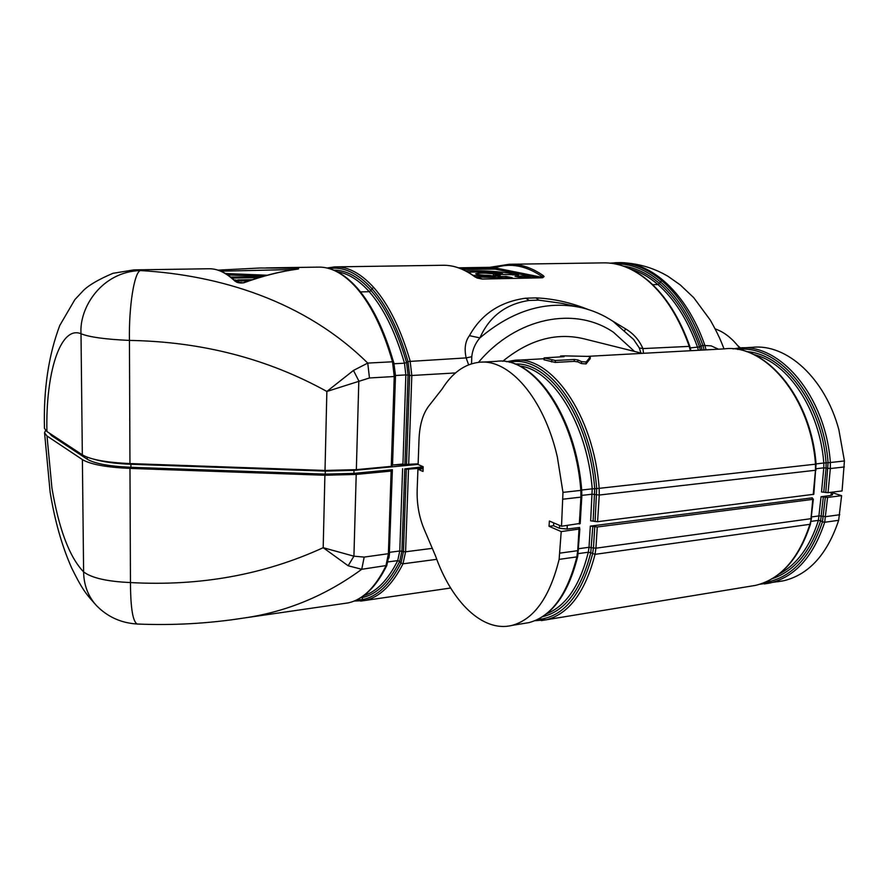 <?xml version="1.0" encoding="UTF-8"?>
<svg xmlns="http://www.w3.org/2000/svg" width="889" height="889" viewBox="0 0 889 889"><rect width="100%" height="100%" fill="white"/><g stroke="black" fill="none" stroke-linecap="round" stroke-linejoin="round"><path stroke-width="1.33" d="M389.371 552.336L392.382 469.703L391.127 471.081L388.393 553.98L385.859 566.093C375.169 587.562 362.612 599.831 348.177 602.886L344.054 603.487M229.995 620.044L243.642 618.066C286.236 611.999 325.607 595.741 361.734 569.293L348.155 565.76L323.196 547.702L353.922 556.192L348.155 565.76M100.713 609.643L96.412 605.531C88.1 596.33 83.833 585.118 83.61 571.894C91.611 577.983 107.225 581.539 130.461 582.562C199.881 586.407 264.122 574.783 323.196 547.702L324.896 475.248L129.972 468.403C106.358 467.358 90.489 464.414 82.388 459.58L47.006 435.999L51.929 488.072C58.93 529.222 69.486 557.159 83.61 571.894L82.388 459.58M137.817 624.045L137.262 624.022C132.839 621.889 130.572 608.065 130.461 582.562L129.972 468.403M392.071 470.748L389.338 553.569L364.19 557.092L361.734 569.293L386.815 565.46M45.572 430.443L44.55 432.854L47.006 435.999M391.127 471.081L356.211 474.426L324.896 475.248M49.317 433.087L51.551 435.654L87.189 459.191C94.69 463.625 109.258 466.314 130.916 467.281L130.927 463.602M94.712 459.435C103.713 462.058 115.77 463.669 130.905 464.269L325.285 471.114L325.218 474.115L130.916 467.281M739.548 348.021C732.314 338.431 724.191 332.053 715.189 328.886M325.218 474.115L353.955 473.359L354.011 469.859M392.382 469.703L353.955 473.359M418.108 464.402L354.033 470.381L325.285 471.114L325.307 470.459M418.13 463.847L392.26 465.036M402.95 464.036L405.851 374.902L409.618 375.358L407.995 361.534L406.584 362.523L408.051 375.036L404.94 464.191M392.36 465.025L402.773 464.047M356.267 600.186L362.79 599.519C377.414 596.552 390.149 584.373 400.995 563.004L399.706 561.437L401.917 551.147L404.784 468.87L406.317 469.281L403.439 551.636L399.772 551.002L397.705 560.626C388.048 579.906 376.725 591.596 363.734 595.697M404.784 468.87L423.153 466.769M423.108 468.025L406.317 469.281M360.578 601.097L364.412 600.553L362.79 599.519L361.723 597.108M502.496 274.156L493.539 273.856C484.572 272.879 478.638 272.845 475.726 273.756C476.993 274.645 481.694 275.19 489.795 275.39L495.595 276.612L473.081 275.357M502.518 273.69C490.495 272.001 479.082 271.534 468.27 272.301M493.473 275.346L493.539 273.856M493.151 275.946L491.35 275.723M495.529 277.901L495.595 276.612M493.151 276.101L493.184 275.357L498.929 276.557L498.873 277.924M505.974 277.824L506.041 276.412L498.929 276.557M506.041 276.412L512.242 277.701L503.452 277.879L475.259 276.923M512.942 274.968L512.997 273.723C499.262 271.401 483.438 270.434 465.503 270.801M512.997 273.723L518.598 274.857L495.762 274.279L500.263 275.212L493.184 275.357M495.706 275.301L495.762 274.279M530.7 277.324L521.232 277.512L515.009 276.235L524.443 276.046L530.7 277.324M524.366 277.446L524.443 276.046M235.529 281.035L235.541 280.013L234.229 280.035M235.541 280.013L238.874 280.968L235.307 281.035M248.898 280.768L241.108 280.924L237.763 279.968L252.132 279.691M258.655 277.635L231.951 278.057M230.74 277.09L261.344 276.846M471.581 363.779L471.759 356.711C472.537 349.588 475.248 343.321 479.904 337.909C489.372 316.473 505.808 303.971 529.211 300.438L538.767 300.149L562.148 303.371L578.972 307.105M474.982 276.923L475.448 277.068C464.402 268.856 453.323 264.922 442.233 265.278C453.112 264.911 464.025 268.8 474.982 276.923L482.527 279.046L541.623 277.812L544.101 276.601L543.223 275.568C531.866 267.678 520.521 263.911 509.175 264.277L496.684 266.356L494.606 267.867L460.535 268.567M542.812 277.701L541.623 277.812M542.779 277.512L542.112 276.601C526.466 265.878 511.131 262.811 496.095 267.378L496.073 268.067L542.068 277.324L543.223 275.568M294.859 269.478L220.861 271.189M633.557 339.365L639.291 347.943L642.903 348.588L643.536 353.289M639.291 347.943L640.925 353.033M468.614 364.823L466.158 357.9C464.147 348.721 465.236 341.298 469.436 335.664C481.293 314.217 500.063 301.727 525.755 298.193L536.034 297.893C553.147 298.626 570.46 302.471 587.973 309.428M471.759 356.711L466.158 357.9L407.995 361.534C398.683 329.697 386.659 305.394 371.924 288.647L371.013 290.503C385.548 307.072 397.405 331.075 406.584 362.523L404.473 363.201L405.851 374.902L395.205 375.525M624.767 330.452L625.556 328.841C633.513 333.586 639.302 340.176 642.903 348.588L689.808 346.354M612.21 320.796L625.556 328.841M525.755 298.193L529.211 300.438L538.767 300.149L536.034 297.893M633.801 339.642L613.088 321.374C603.431 314.962 592.93 310.394 581.55 307.672C546.657 300.104 512.775 310.183 479.904 337.909L469.436 335.664M496.507 266.433L494.929 266.778L494.606 267.867L496.073 268.067L495.14 269.123L537.967 277.79M494.84 266.811L489.928 267.345M475.448 277.068L477.249 278.101M476.904 277.968L482.049 279.046M544.101 276.601L542.801 277.501M704.099 349.977L702.899 345.432L711.144 345.865L718.479 349.188M356.345 469.648L358.823 380.925L353.455 370.446L367.735 363.09L369.468 377.969L326.863 391.46C267.5 358.634 201.692 341.62 129.438 340.42C128.772 306.316 134.272 272.312 140.351 270.556C102.013 271.645 79.11 307.261 81.01 333.742C89.244 337.098 105.391 339.32 129.438 340.42L129.961 463.569L325.007 470.448L356.345 469.648L391.282 466.369L392.227 466.047L395.127 376.358M353.455 370.446L326.863 391.46L325.007 470.448M209.537 268.756C218.305 268.845 227.084 273.123 235.874 281.58L243.053 282.835M243.664 282.846C262.644 275.957 280.746 271.367 297.993 269.067C299.593 268.667 298.437 268.378 294.515 268.189L260.121 268L218.027 270.145L260.121 268M266.367 267.9L318.062 267.133C330.897 266.678 343.699 273.59 356.467 287.858C371.169 304.827 383.181 329.475 392.516 361.779L367.735 363.09C304.449 300.615 219.216 275.134 140.351 270.556L134.017 269.878L112.981 273.301C98.89 279.302 89.111 284.958 83.644 290.259L74.876 299.604L59.774 325.463C48.528 355.289 43.428 389.593 44.461 428.365L46.906 431.487L82.333 454.824C90.445 459.602 106.324 462.513 129.961 463.569M642.247 353.366L584.429 338.92C556.558 332.086 529.322 339.554 502.718 361.301M561.215 531.589L549.024 526.288L549.391 521.021L561.515 526.244L562.97 492.384L557.336 456.924C543.812 397.716 508.919 358.456 479.16 362.29C464.569 363.99 452.223 372.88 442.155 388.96L428.587 406.284C422.864 413.985 419.686 424.842 419.041 438.844L418.108 464.536L423.153 466.714L423.031 471.437L417.93 469.214L417.163 490.05C416.785 503.93 419.052 516.831 423.953 528.744L435.521 555.936C451.656 601.853 482.749 632.646 511.842 625.434C533.9 619.5 549.658 597.486 559.125 559.37L561.215 531.589L579.861 528.944L578.717 527.844L579.572 527.477L567.093 529.066L559.437 528.277L553.536 525.721L553.747 522.899M587.607 356.356L724.191 348.877C764.907 343.443 810.701 397.261 815.491 464.18L816.069 464.091C811.29 397.461 765.651 343.543 724.191 348.877M544.09 357.889L543.99 359.789L555.269 362.423L574.205 361.356L577.772 361.845L577.883 359.934L574.316 359.456L555.369 360.512L544.09 357.889L564.048 356.667L560.537 356.033L563.493 355.856L588.174 356.389L590.307 356.9L586.173 361.99L581.573 361.656L577.883 359.934M577.772 361.845L581.45 363.579L586.062 363.912L590.174 358.7M600.997 355.622L642.136 353.366M844.394 466.947L830.337 468.559L828.037 492.684L842.072 490.928L844.428 460.958L838.872 429.776C825.003 377.836 786.576 343.543 752.505 347.321L741.682 347.921M813.791 494.295L597.586 521.699L590.652 520.843L592.23 488.85L596.675 488.55C591.063 413.041 546.224 353.277 509.341 362.312M561.515 526.244L580.05 523.421M828.037 492.684L821.514 491.95L823.792 467.847L816.146 468.714M812.335 497.829L590.329 526.11L597.252 526.977L812.768 499.362L813.346 499.118L811.757 498.062L812.335 497.829L812.279 498.451M831.315 492.273L831.015 495.44L821.058 496.718L827.581 497.462L841.605 495.662L832.682 492.817M777.786 581.728L783.798 580.739C808.946 574.527 827.237 554.38 838.66 520.309L841.605 495.662M831.015 495.44L832.493 494.784M549.024 526.288L553.536 525.721M417.93 469.214L423.086 468.714M364.19 557.092L353.922 556.192L356.211 474.426M44.561 432.876L50.106 491.961C54.751 520.754 61.986 546.213 71.809 568.315C83.455 591.852 86.789 594.563 96.412 605.531C107.536 616.899 121.148 623.067 137.262 624.022C173.055 625.523 208.515 623.545 243.642 618.066L348.177 602.886C363.212 599.619 376.091 587.162 386.793 565.504L389.338 553.569L392.016 470.848M51.551 435.654L51.529 434.543M87.166 457.179L87.189 459.191M402.606 468.725L399.772 551.002L389.649 552.291L388.938 558.048M388.137 561.881L397.705 560.626L399.706 561.437C389.026 582.584 376.458 594.63 362.012 597.597M364.412 600.553L364.723 600.486C379.37 597.408 392.127 585.184 402.984 563.815L400.995 563.004L403.439 551.636L405.584 551.78L408.496 469.425M436.777 559.325L402.984 563.815L405.584 551.78L432.298 548.357M495.14 269.123L462.324 269.311M252.32 277.69L252.332 276.701M542.001 277.679L542.735 277.524M267.133 275.234L225.484 273.512M263.055 276.357L227.684 274.89M490.85 268.834L489.817 267.322L458.513 267.822M294.403 269.545L294.515 268.189M690.375 350.733L689.175 346.154C679.029 317.729 665.417 296.037 648.359 281.08L648.959 281.291M327.119 268L334.809 266.878C347.821 266.422 360.79 273.29 373.702 287.458C388.571 304.305 400.706 328.774 410.096 360.856L411.818 375.491L409.618 375.358L406.484 464.603M458.568 267.845L489.717 267.345L509.175 264.277M482.527 279.046L541.123 277.824M617.855 262.655L618.088 262.655C650.759 260.999 686.708 292.87 704.844 345.332L706.044 349.866M373.702 287.458L371.924 288.647C357.667 273.045 343.454 266.344 329.286 268.556M702.099 350.088L701.021 346.032L702.899 345.432C692.72 317.184 679.063 295.626 661.927 280.768L660.394 281.824C677.385 296.593 690.931 317.995 701.021 346.032L699.532 346.921C689.586 319.229 676.218 298.082 659.449 283.48L660.394 281.824C645.558 269.356 630.39 263.355 614.899 263.833M698.432 350.288L697.654 347.521C687.786 320.04 674.551 299.037 657.927 284.536C649.103 276.968 640.013 271.812 630.634 269.056M690.297 347.91L699.532 346.921L700.432 350.177M388.504 346.032L394.127 363.757L404.473 363.201C395.383 331.997 383.637 308.161 369.235 291.692C358.767 280.024 348.166 273.39 337.42 271.823M393.96 363.757L395.494 375.502L392.538 465.003M333.886 270.167C346.343 270.134 358.712 276.912 371.013 290.503L369.235 291.692L360.501 291.914M623.456 266.1C635.802 267.778 647.803 273.568 659.449 283.48L657.927 284.536L652.659 284.658M369.468 377.969L394.238 376.525L392.516 361.779L393.527 362.101L395.194 376.291L392.227 466.047M391.282 466.369L394.238 376.525L395.194 376.291L393.527 362.101C384.259 329.952 372.235 305.338 357.456 288.269L357.467 288.269M356.467 287.858L357.456 288.269C345.088 274.345 332.464 267.3 319.551 267.111M235.129 281.291C226.028 272.59 217.094 268.411 208.315 268.767L135.139 269.867M478.46 362.356C516.576 317.051 575.305 305.949 613.543 332.33L634.49 351.433M408.662 464.736L411.818 375.491L455.524 372.936M510.731 264.255L602.898 262.877C618.377 262.433 633.524 268.5 648.359 281.08M614.855 262.744L616.199 262.677C631.768 262.233 647.014 268.256 661.927 280.768M82.333 454.824L81.01 333.742C60.341 325.218 45.583 372.869 46.906 431.487M816.058 470.025L815.48 470.259L815.491 464.18L599.175 488.339C593.652 414.485 550.78 354.767 514.064 360.378L506.574 361.756M590.163 358.823L590.274 356.945M586.062 363.912L586.173 361.99M560.959 356.833L561.003 356.078M544.435 359.967L544.535 358.067M581.45 363.579L581.573 361.656M555.269 362.423L555.369 360.512M551.691 361.99L551.791 360.078M574.205 361.356L574.316 359.456M823.781 492.095L826.07 467.992L823.792 467.847L823.803 463.025L816.058 463.891M844.428 460.958L830.359 462.524L830.337 468.559L826.07 467.992L826.081 462.836L823.803 463.025C819.78 409.518 787.887 362.423 753.728 354.511M737.57 349.433C778.053 344.154 823.381 397.027 828.081 462.713L826.081 462.836C821.747 403.728 783.765 353.689 746.36 351.588M732.947 348.866L738.737 348.077C779.675 342.665 825.614 396.072 830.359 462.524L828.081 462.713L825.77 492.539M813.213 494.551L815.48 470.259L599.264 495.029L599.175 488.339L596.675 488.55L595.097 521.532M597.586 521.699L599.264 495.029L592.296 494.195L581.862 495.384M515.053 364.046C550.102 361.623 589.485 419.086 594.719 488.65L593.141 521.01M581.662 496.584L580.928 497.129L579.317 523.999M562.97 492.384L580.839 490.384L580.928 497.129L563.081 499.174M567.304 525.51L567.093 529.066M579.506 528.555L579.572 527.477M578.672 548.702L589.018 547.291L590.329 526.11M839.749 514.731L825.759 516.653L819.258 515.887L811.679 516.92M778.886 574.205C796.911 564.626 810.079 546.679 818.402 520.365L821.058 496.718M580.184 523.643L581.795 496.784L581.706 490.25L580.839 490.384C575.25 415.952 532.689 355.722 496.384 361.345L481.76 362.145M496.384 361.345C533.945 355.956 576.083 416.274 581.706 490.25L581.573 490.228M581.684 490.028L592.23 488.85C587.296 424.397 552.658 369.224 519.532 365.968M838.66 520.309L824.681 522.265L827.581 497.462M764.373 583.94L770.107 582.984C795.144 576.783 813.335 556.536 824.681 522.265L822.469 521.799L825.314 497.307M764.207 582.706C790.943 578.25 810.357 557.948 822.469 521.799L820.603 520.832C810.568 551.758 794.477 571.038 772.33 578.672M823.336 496.862L820.603 520.832L818.402 520.365L811.124 521.376M559.437 528.277L559.603 525.421M546.724 613.754C566.082 605.909 579.95 585.406 588.318 552.225L590.752 552.736L592.819 526.277M594.763 526.799L593.441 548.002L589.018 547.291L588.318 552.225L578.239 553.614M578.995 529.311L577.717 550.68L559.97 553.114M578.45 550.058L577.717 550.68L576.85 556.892L559.125 559.37M597.252 526.977L595.93 548.18L593.441 548.002L592.607 553.836C581.484 595.541 563.126 617.455 537.534 619.566M812.768 499.362L810.968 518.687L595.93 548.18L595.041 554.347L590.752 552.736C581.106 589.952 565.104 611.254 542.757 616.622M811.546 518.409L809.901 524.321L595.041 554.347C585.273 591.952 569.127 613.743 546.602 619.722L534.945 620.722M523.665 623.489L528.988 622.611C551.28 616.666 567.226 594.752 576.85 556.892L577.628 555.925M749.705 586.34L755.65 585.362C780.553 579.172 798.633 558.825 809.901 524.321L810.49 523.954M541.345 620.589L755.65 585.362C780.964 579.017 799.244 558.57 810.479 524.01L813.346 499.118M740.437 347.966L737.614 345.532M354.222 601.064L364.401 600.553L450.656 588.018M690.953 350.699L689.808 346.332C679.696 317.995 666.072 296.304 648.948 281.268C634.013 268.578 618.666 262.455 602.898 262.877M235.874 281.58C236.896 282.935 241.764 283.235 243.064 282.835C262.177 275.946 280.402 271.367 297.771 269.067L298.059 269.056M619.633 262.633C637.013 263 653.137 267.556 667.983 276.301L680.307 284.958L693.731 297.671L710.344 320.196C718.601 334.975 720.89 340.787 724.013 348.888M442.233 265.278L336.186 266.867M616.199 262.688L610.365 263.166M544.046 358.734L516.72 360.234M560.492 356.867L560.548 356.033M590.196 358.778L590.307 356.9M813.791 494.328L816.069 464.091M783.798 580.739L759.817 584.262M832.493 494.851L832.749 492.095M579.861 528.944L577.717 556.381C568.193 594.297 551.947 616.377 528.988 622.611L511.842 625.434"/></g></svg>

